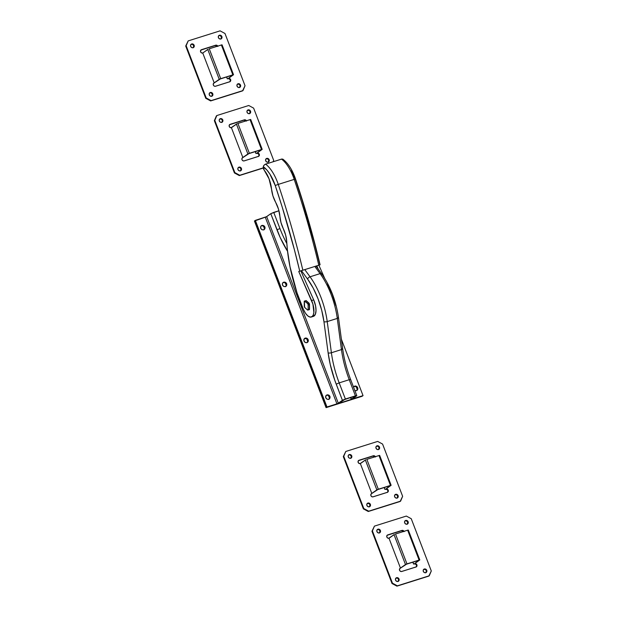 <?xml version="1.0" encoding="UTF-8"?>
<svg xmlns="http://www.w3.org/2000/svg" width="617" height="617" viewBox="0 0 617 617"><rect width="100%" height="100%" fill="white"/><g stroke="black" fill="none" stroke-linecap="round" stroke-linejoin="round"><path stroke-width="0.93" d="M338.162 317.192A2.422 0.81 172.4 0 1 338.478 317.524A2.422 0.81 172.4 0 1 337.283 318.418A48.365 20.901 72.5 0 0 320.084 273.624A2.422 1.342 -36.2 0 1 321.704 273.871A2.422 1.342 143.8 0 0 320.084 273.624L314.847 266.459L320.084 273.624L310.035 276.794A48.365 20.901 -107.5 0 1 327.226 321.58A2.422 0.81 172.4 0 1 323.948 321.665A2.422 0.81 -7.6 0 0 327.226 321.58L331.398 352.754A2.422 0.81 172.4 0 1 328.121 352.839A2.422 0.81 -7.6 0 0 331.398 352.754A60.458 26.122 72.5 0 0 339.18 382.879L336.219 384.167L339.18 382.879L345.381 399.022L342.412 400.31L338.317 403.256L266.683 216.636L338.317 403.256L336.936 403.857L265.295 217.238L336.936 403.857L326.979 406.989L255.345 220.369L254.875 220.709L326.509 407.328L326.979 406.989L255.345 220.369L266.683 216.636L270.778 213.69L273.74 212.395L279.941 228.537L273.74 212.395L278.953 210.752L270.778 213.69L276.971 229.825L279.941 228.537A60.458 26.122 72.5 0 0 286.851 243.592A60.458 26.122 72.5 0 1 279.941 228.537L276.971 229.825A62.88 27.171 -107.5 0 0 287.545 251.289L280.087 237.29L270.778 213.69L266.289 216.852L254.428 221.025L254.875 220.709L326.509 407.328L362.572 395.975L326.069 407.644L362.125 396.291L351.405 399.384L355.431 396.068L344.71 399.423L338.193 403.549L326.509 407.328L363.043 395.636L341.386 339.227L363.043 395.636L352.615 399.106L351.42 399.13L355.477 396.068L344.911 399.361L339.427 402.909L326.069 407.644L337.738 403.557L342.412 400.31L334.807 380.327L330.257 364.578L328.121 352.839L323.948 321.665L321.688 310.197L318.033 298.775L313.235 288.178L307.613 279.115L301.443 270.678L307.613 279.115A45.951 19.852 72.5 0 1 323.948 321.665L328.121 352.839A62.88 27.171 -107.5 0 0 336.219 384.167L342.412 400.31L356.163 395.651L356.765 395.721L352.523 398.898L363.043 395.636L352.446 398.875L356.626 395.829L355.431 395.852L345.381 399.022L339.18 382.879A60.458 26.122 72.5 0 1 331.398 352.754L327.226 321.58L337.283 318.418A48.365 20.901 -107.5 0 0 320.084 273.624L310.035 276.794A48.365 20.901 72.5 0 1 327.226 321.58L337.283 318.418L341.456 349.584L331.398 352.754L341.456 349.584A60.458 26.122 -107.5 0 0 349.237 379.71L339.18 382.879L349.237 379.71L355.431 395.852L349.237 379.71L350.61 379.478L349.237 379.71A60.458 26.122 -107.5 0 1 341.456 349.584A2.422 0.81 -7.6 0 0 342.659 348.698C344.055 358.986 346.708 369.251 350.61 379.478L350.433 379.694M254.428 221.025L326.069 407.644L254.428 221.025M285.231 282.825L286.28 285.563L285.231 282.825M356.233 386.813L357.282 389.551L356.233 386.813M328.499 395.551L329.547 398.289L328.499 395.551M306.718 338.818L307.767 341.556L306.718 338.818M263.451 226.092L264.5 228.83L263.451 226.092M356.749 390.476A2.422 2.159 54.3 0 0 357.197 388.047L357.667 387.707A2.422 2.159 -125.7 0 1 354.829 390.461M263.96 229.755A2.422 2.159 54.3 0 0 264.408 227.326L264.878 226.987A2.422 2.159 -125.7 0 1 260.721 228.298L261.94 229.694L263.66 229.886L264.878 228.76L265.009 227.434L264.053 225.853L261.94 225.406L260.721 226.524L260.721 228.298A2.422 2.159 -125.7 0 1 264.878 226.987L263.922 229.802M285.74 286.489A2.422 2.159 54.3 0 0 286.188 284.059L286.658 283.72A2.422 2.159 -125.7 0 1 282.501 285.031L283.712 286.427L285.44 286.612L286.45 285.872L286.789 284.167L285.833 282.586L283.72 282.139L282.501 283.257L282.501 285.031A2.422 2.159 -125.7 0 1 286.658 283.72L285.694 286.535M307.235 342.481A2.422 2.159 54.3 0 0 307.675 340.044L308.153 339.705A2.422 2.159 -125.7 0 1 303.988 341.016L305.207 342.412L306.51 342.69L307.937 341.864L308.276 340.16L307.32 338.571L305.631 338.039L304.196 338.864L303.988 341.016A2.422 2.159 -125.7 0 1 308.153 339.705L307.189 342.52M329.008 399.214A2.422 2.159 54.3 0 0 329.455 396.777L329.925 396.438A2.422 2.159 -125.7 0 1 325.768 397.749L326.987 399.145L328.283 399.423L329.717 398.597L330.056 396.893L329.1 395.304L327.411 394.772L325.977 395.597L325.768 397.749A2.422 2.159 -125.7 0 1 329.925 396.438L328.969 399.253M254.875 220.709L326.509 407.328L254.875 220.709M261.084 225.915L262.773 225.753L264.408 227.326A2.422 2.159 54.3 0 0 261.168 225.868M282.856 282.648L284.545 282.486L286.188 284.059A2.422 2.159 54.3 0 0 282.941 282.601M304.351 338.633L306.464 338.656L307.675 340.044A2.422 2.159 54.3 0 0 304.436 338.586M326.131 395.366L327.82 395.212L329.455 396.777A2.422 2.159 54.3 0 0 326.216 395.32M353.865 386.628L355.554 386.473L356.988 387.623L357.366 388.949L356.703 390.515M310.035 276.794L304.79 269.629L310.035 276.794A2.422 1.342 143.8 0 0 307.613 279.115A2.422 1.342 -36.2 0 1 310.035 276.794M335.903 305.724L332.247 294.301L327.45 283.697M342.335 348.366A2.422 0.81 172.4 0 1 342.659 348.705A2.422 0.81 172.4 0 1 341.456 349.584L337.283 318.418A2.422 0.81 -7.6 0 0 338.478 317.539L342.659 348.698M338.478 317.524C335.987 300.811 330.388 286.257 321.704 273.871A2.422 1.342 -36.2 0 1 321.827 274.642M350.795 397.502L351.42 399.13L350.795 397.502M353.502 387.237L354.335 386.296L355.585 386.041L357.667 387.707L357.791 389.057L357.174 390.175L356.024 390.684L354.721 390.407M353.549 387.137A2.422 2.159 -125.7 0 1 357.667 387.707L357.197 388.047A2.422 2.159 54.3 0 0 353.95 386.581M309.533 309.063A1.211 0.524 72.5 0 1 309.356 309.626L309.325 303.718L305.878 300.541A1.211 0.524 72.5 0 1 306.217 300.672L308.893 303.032A1.211 0.524 72.5 0 1 309.51 304.605L309.533 309.063L308.145 309.503L308.122 305.045L309.51 304.605L308.122 305.045L307.945 304.158L309.325 303.718L307.945 304.158L307.505 303.471A1.211 0.524 72.5 0 1 307.945 304.158A1.211 0.524 72.5 0 1 308.122 305.045L308.145 309.503A1.211 0.524 72.5 0 1 307.891 310.104L309.533 309.063M312.109 316.606A12.494 5.399 72.5 0 1 311.323 317.022A12.494 5.399 72.5 0 1 303.479 309.572A92.704 40.059 72.5 0 1 286.728 241.648L285.663 235.123L283.288 228.683A16.119 6.964 72.5 0 1 286.728 241.648L287.383 249.823L290.013 266.845L297.024 292.867L303.479 309.572L305.538 313.328L307.875 315.958L310.166 317.099L314.184 315.95L312.109 316.606A12.494 5.399 72.5 0 0 311.608 300.541L298.744 271.495L318.796 265.217A427.249 184.606 -107.5 0 0 294.216 179.385A28.305 12.232 -107.5 0 0 281.514 159.109L265.14 164.299L263.729 165.549L263.251 166.96L266.637 169.729L269.884 174.071L275.221 185.478L282.108 206.749L294.386 249.669L299.754 271.195L298.744 271.495L312.927 304.173L313.868 312.379L313.259 314.971L312.109 316.606M311.323 317.022L313.405 316.367A12.494 5.399 -107.5 0 0 314.184 315.95A12.494 5.399 -107.5 0 0 313.691 299.885L311.608 300.541L313.691 299.885L315.603 306.009L316.012 310.69L315.341 314.315L313.282 316.405M300.834 270.863L313.691 299.885L300.834 270.863M283.288 228.683A16.096 6.957 72.5 0 1 279.887 216.336L278.506 209.148L275.645 202.314A16.227 7.011 72.5 0 1 279.887 216.336L281.005 222.575L283.288 228.683M275.645 202.314A15.895 6.872 72.5 0 1 271.542 189.141L269.043 178.814L264.223 170.176A18.14 7.836 72.5 0 1 271.542 189.141L272.945 195.921L275.645 202.314M264.223 170.176A2.422 1.041 72.5 0 1 263.251 166.96L264.223 170.176M285.062 161.708L283.388 160.366L282.933 159.217L281.923 159.016L265.565 164.13A28.305 12.232 72.5 0 1 278.267 184.406L294.216 179.385L278.267 184.406A427.249 184.606 72.5 0 1 302.854 270.238L320.022 264.816M318.866 265.194L324.642 278.236L318.866 265.194M318.249 269.151L316.791 265.85L318.249 269.151M291.509 170.307L295.335 179.146L302.214 200.417L314.5 243.337L319.868 264.863M307.891 310.104A1.211 0.524 72.5 0 1 307.536 309.981L304.86 307.621A1.211 0.524 72.5 0 1 304.243 306.047L304.22 301.59A1.211 0.524 72.5 0 1 304.474 300.98A1.211 0.524 72.5 0 1 304.829 301.104L307.505 303.471L308.893 303.032L307.505 303.471L304.397 301.019L304.621 307.335L307.652 310.066L309.356 309.626A1.211 0.524 72.5 0 1 309.279 309.672A1.211 0.524 72.5 0 1 308.916 309.549L309.04 309.634M265.565 164.13L264.014 165.171L263.274 166.698A25.883 11.183 72.5 0 1 275.221 185.478L278.267 184.406A28.305 12.232 -107.5 0 0 265.565 164.13M278.267 184.406L275.221 185.478A424.835 183.565 72.5 0 1 299.754 271.195L302.854 270.238A427.249 184.606 -107.5 0 0 278.267 184.406M295.543 179.023L294.216 179.385A427.249 184.606 72.5 0 1 318.796 265.217L320.092 264.793C313.259 235.979 305.076 207.389 295.543 179.03C292.389 169.883 288.193 163.281 282.948 159.225L281.514 159.109A28.305 12.232 72.5 0 1 294.216 179.385L295.335 179.146M304.829 301.104L306.217 300.672L304.829 301.104M374.82 456.85A1.812 1.62 54.3 0 0 372.838 456.094L373.285 455.77A1.812 1.62 -125.7 0 1 375.352 456.68M371.087 493.916L371.82 493.469L360.359 463.606L365.788 459.773L365.364 460.004L376.833 489.867L378.314 489.219L366.853 459.364L378.985 455.539L390.445 485.402L378.985 455.539L379.486 455.408L366.853 459.364L378.314 489.219L391.132 485.286L386.034 488.996L388.085 489.859L388.332 491.194L387.615 492.227L372.791 496.893L371.527 496.492L370.809 495.304L371.272 493.785L377.08 489.721L390.638 485.34L385.594 489.312L386.882 489.458L387.8 490.5A1.812 1.62 54.3 0 0 385.594 489.312L386.034 488.996A1.812 1.62 -125.7 0 1 388.24 490.183L387.43 492.351M398.112 495.652A2.013 1.797 -125.7 0 1 394.641 496.739L394.641 495.258L395.659 494.325L397.093 494.487L398.22 496.022L398.112 497.125L397.093 498.058L395.659 497.904L394.641 496.739A2.013 1.797 -125.7 0 1 398.112 495.652L397.664 495.968L398.112 495.652M397.317 497.973A2.013 1.797 54.3 0 0 397.664 495.968L397.255 498.027M379.486 447.124A2.013 1.797 -125.7 0 1 376.015 448.22L376.015 446.739L377.033 445.806L378.468 445.968L379.594 447.502L379.486 448.605L378.468 449.538L377.033 449.377L376.015 448.22A2.013 1.797 -125.7 0 1 379.486 447.124L379.039 447.441L379.486 447.124M378.691 449.446A2.013 1.797 54.3 0 0 379.039 447.441L378.63 449.508M351.744 455.863A2.013 1.797 -125.7 0 1 348.281 456.95L348.281 455.477L349.299 454.544L351.058 454.914L351.852 456.233L351.574 457.66L350.734 458.277L349.291 458.115L348.281 456.95A2.013 1.797 -125.7 0 1 351.744 455.863L351.304 456.179L351.744 455.863M350.957 458.184A2.013 1.797 54.3 0 0 351.304 456.179L350.896 458.238M370.37 504.382A2.013 1.797 -125.7 0 1 366.907 505.477L366.907 503.996L367.925 503.063L369.359 503.225L370.478 504.76L370.2 506.179L369.359 506.796L367.917 506.634L366.907 505.477A2.013 1.797 -125.7 0 1 370.37 504.382L369.93 504.698L370.37 504.382M369.583 506.704A2.013 1.797 54.3 0 0 369.93 504.698L369.521 506.765M368.711 511.184L400.603 501.135L402.639 496.315L382.579 444.063L377.681 441.417L345.782 451.467L343.746 456.287L363.806 508.539L368.711 511.184L400.163 501.459L368.264 511.501L400.163 501.459L402.639 496.315L382.579 444.063L377.681 441.417L345.782 451.467L343.307 456.603L363.367 508.863L368.264 511.501L368.711 511.184L368.264 511.501L363.367 508.863L343.307 456.603L343.746 456.287L363.806 508.539L363.367 508.863L363.806 508.539L368.711 511.184M387.499 492.281A1.812 1.62 54.3 0 0 387.8 490.5L388.24 490.183A1.812 1.62 -125.7 0 1 387.322 492.351L373.108 496.832A1.812 1.62 -125.7 0 1 371.82 493.469L376.833 489.867L365.364 460.004L360.043 463.676L358.516 463.028L358.053 461.408L359.063 460.251L373.285 455.77L374.573 455.917L375.483 456.966M358.33 460.698L372.838 456.094L374.889 456.958M376.27 446.268L378.028 446.284L379.039 447.441A2.013 1.797 54.3 0 0 376.37 446.214M367.154 503.526L368.92 503.541L369.93 504.698A2.013 1.797 54.3 0 0 367.254 503.472M348.528 454.999L349.939 454.868L351.304 456.179A2.013 1.797 54.3 0 0 348.628 454.953M394.895 494.788L396.654 494.803L397.664 495.968A2.013 1.797 54.3 0 0 394.996 494.734M358.446 460.637A1.812 1.62 54.3 0 1 358.624 460.567L372.838 456.094L359.063 460.251A1.812 1.62 -125.7 0 0 360.359 463.606L371.82 493.469L371.372 493.785L377.866 489.536L390.006 485.718L385.594 489.312L390.006 485.718L377.866 489.536L371.372 493.785A1.812 1.62 54.3 0 0 371.195 493.855M384.993 489.32L384.298 487.515L384.993 489.32M343.746 456.287L345.782 451.467L343.746 456.287M403.472 531.499A1.812 1.62 54.3 0 0 401.497 530.743L401.937 530.419A1.812 1.62 -125.7 0 1 404.012 531.33M399.739 568.566L400.472 568.118L389.011 538.255L394.44 534.422L394.024 534.654L405.485 564.516L406.965 563.869L395.505 534.014L407.636 530.188L419.105 560.051L407.636 530.188L408.146 530.057L395.505 534.014L406.965 563.869L419.791 559.935L414.686 563.645L416.737 564.509L416.992 565.843L416.267 566.869L401.443 571.543L400.178 571.141L399.461 569.954L399.924 568.434L405.731 564.37L419.298 559.989L414.246 563.961L415.542 564.1L416.452 565.149A1.812 1.62 54.3 0 0 414.246 563.961L414.686 563.645A1.812 1.62 -125.7 0 1 416.891 564.833L416.082 567M426.763 570.301A2.013 1.797 -125.7 0 1 423.301 571.388L423.301 569.907L424.319 568.974L425.753 569.136L426.871 570.671L426.763 571.774L425.745 572.707L424.311 572.545L423.301 571.388A2.013 1.797 -125.7 0 1 426.763 570.301L426.324 570.617L426.763 570.301M425.969 572.622A2.013 1.797 54.3 0 0 426.324 570.617L425.915 572.676M408.138 521.774A2.013 1.797 -125.7 0 1 404.675 522.869L404.675 521.388L405.685 520.455L407.127 520.617L408.246 522.152L408.138 523.255L407.12 524.188L405.685 524.026L404.675 522.869A2.013 1.797 -125.7 0 1 408.138 521.774L407.698 522.09L408.138 521.774M407.343 524.095A2.013 1.797 54.3 0 0 407.698 522.09L407.289 524.157M380.404 530.512A2.013 1.797 -125.7 0 1 376.933 531.599L376.933 530.126L378.306 529.116L379.71 529.563L380.512 530.882L380.404 531.993L379.386 532.926L377.951 532.764L376.933 531.599A2.013 1.797 -125.7 0 1 380.404 530.512L379.956 530.828L380.404 530.512M379.609 532.833A2.013 1.797 54.3 0 0 379.956 530.828L379.555 532.887M399.029 579.031A2.013 1.797 -125.7 0 1 395.559 580.127L395.559 578.646L396.577 577.713L398.011 577.874L399.137 579.409L399.029 580.512L398.011 581.445L396.577 581.283L395.559 580.127A2.013 1.797 -125.7 0 1 399.029 579.031L398.582 579.348L399.029 579.031M398.235 581.353A2.013 1.797 54.3 0 0 398.582 579.348L398.181 581.415M397.363 585.834L429.262 575.784L431.298 570.964L411.238 518.704L406.333 516.067L374.442 526.116L372.406 530.936L392.466 583.188L397.363 585.834L428.815 576.101L396.924 586.15L428.815 576.101L431.298 570.964L411.238 518.704L406.333 516.067L374.442 526.116L371.966 531.252L392.019 583.512L396.924 586.15L397.363 585.834L396.924 586.15L392.019 583.512L371.966 531.252L372.406 530.936L392.466 583.188L392.019 583.512L392.466 583.188L397.363 585.834M416.159 566.93A1.812 1.62 54.3 0 0 416.452 565.149L416.891 564.833A1.812 1.62 -125.7 0 1 415.981 567L401.76 571.481A1.812 1.62 -125.7 0 1 400.472 568.118L405.485 564.516L394.024 534.654L388.695 538.325L387.175 537.677L386.712 536.057L387.723 534.9L401.937 530.419L403.233 530.566L404.143 531.607M386.99 535.348L401.497 530.743L403.541 531.607M404.922 520.918L406.333 520.787L407.698 522.09A2.013 1.797 54.3 0 0 405.022 520.864M395.813 578.175L397.572 578.191L398.582 579.348A2.013 1.797 54.3 0 0 395.913 578.121M377.188 529.648L378.591 529.517L379.956 530.828A2.013 1.797 54.3 0 0 377.288 529.594M423.547 569.437L425.306 569.452L426.324 570.617A2.013 1.797 54.3 0 0 423.648 569.383M387.098 535.286A1.812 1.62 54.3 0 1 387.283 535.217L401.497 530.743L387.723 534.9A1.812 1.62 -125.7 0 0 389.011 538.255L400.472 568.118L400.032 568.434L406.526 564.185L418.658 560.367L414.246 563.961L418.658 560.367L406.526 564.185L400.032 568.434A1.812 1.62 54.3 0 0 399.855 568.504M413.645 563.969L412.958 562.164L413.645 563.969M372.406 530.936L374.442 526.116L372.406 530.936M245.867 120.932A1.812 1.62 54.3 0 0 243.892 120.168L244.332 119.852A1.812 1.62 -125.7 0 1 246.407 120.762M242.134 157.998L242.874 157.551L231.406 127.688L237.036 123.762L236.419 124.086L247.88 153.949L249.368 153.301L237.9 123.439L250.039 119.621L261.5 149.476L250.039 119.621L250.541 119.49L237.9 123.439L249.368 153.301L262.186 149.36L257.088 153.07L258.376 153.217L259.294 154.258L259.387 155.276L258.67 156.302L243.846 160.975L242.574 160.574L241.856 159.387L242.319 157.867L248.134 153.803L261.5 149.476L256.641 153.394L257.937 153.533L258.847 154.582A1.812 1.62 54.3 0 0 256.641 153.394L257.088 153.07A1.812 1.62 -125.7 0 1 259.294 154.258L258.484 156.433M269.159 159.726A2.013 1.797 -125.7 0 1 265.696 160.821L265.696 159.34L266.714 158.407L268.148 158.569L269.267 160.104L268.989 161.523L268.148 162.14L266.706 161.978L265.696 160.821A2.013 1.797 -125.7 0 1 269.159 159.726L268.719 160.05L269.159 159.726M268.372 162.047A2.013 1.797 54.3 0 0 268.719 160.05L268.31 162.109M250.533 111.207A2.013 1.797 -125.7 0 1 247.07 112.302L247.07 110.821L248.088 109.888L249.523 110.05L250.641 111.584L250.363 113.004L249.523 113.621L248.08 113.459L247.07 112.302A2.013 1.797 -125.7 0 1 250.533 111.207L250.093 111.523L250.533 111.207M249.746 113.528A2.013 1.797 54.3 0 0 250.093 111.523L249.684 113.582M222.799 119.945A2.013 1.797 -125.7 0 1 219.336 121.032L219.336 119.551L220.346 118.618L221.788 118.78L222.907 120.315L222.621 121.734L221.434 122.428L220.346 122.197L219.336 121.032A2.013 1.797 -125.7 0 1 222.799 119.945L222.359 120.261L222.799 119.945M222.004 122.266A2.013 1.797 54.3 0 0 222.359 120.261L221.95 122.32M241.424 168.464A2.013 1.797 -125.7 0 1 237.961 169.559L237.961 168.079L238.972 167.145L240.738 167.516L241.532 168.842L241.424 169.945L240.406 170.878L238.972 170.716L237.961 169.559A2.013 1.797 -125.7 0 1 241.424 168.464L240.985 168.78L241.424 168.464M240.63 170.786A2.013 1.797 54.3 0 0 240.985 168.78L240.576 170.84M239.758 175.267L263.274 167.855L239.319 175.583L263.305 168.025L239.319 175.583L239.758 175.267L234.861 172.621L234.421 172.937L239.319 175.583L234.421 172.937L214.361 120.685L234.421 172.937L234.861 172.621L239.758 175.267M273.123 161.754L273.693 160.397L253.633 108.137L248.736 105.499L216.837 115.541L214.801 120.369L234.861 172.621L214.801 120.369L214.361 120.685L216.397 115.865L214.361 120.685L216.837 115.541L248.736 105.499L253.633 108.137L273.693 160.397L273.123 161.754M258.554 156.363A1.812 1.62 54.3 0 0 258.847 154.582L259.294 154.258A1.812 1.62 -125.7 0 1 258.376 156.433L244.162 160.906A1.812 1.62 -125.7 0 1 242.874 157.551L247.88 153.949L236.419 124.086L231.09 127.75L229.57 127.11L229.108 125.482L230.118 124.333L244.332 119.852L245.628 119.999L246.538 121.04M229.385 124.773L243.892 120.168L245.944 121.04M247.317 110.35L249.083 110.366L250.093 111.523A2.013 1.797 54.3 0 0 247.417 110.296M238.208 167.6L239.62 167.469L240.985 168.78A2.013 1.797 54.3 0 0 238.309 167.554M219.583 119.081L221.341 119.096L222.359 120.261A2.013 1.797 54.3 0 0 219.683 119.027M265.942 158.87L267.709 158.885L268.719 160.05A2.013 1.797 54.3 0 0 266.043 158.816M229.501 124.719A1.812 1.62 54.3 0 1 229.678 124.649L243.892 120.168L230.118 124.333A1.812 1.62 -125.7 0 0 231.406 127.688L242.874 157.551L242.427 157.867L248.921 153.618L261.06 149.8L256.641 153.394L261.06 149.8L248.921 153.618L242.427 157.867A1.812 1.62 54.3 0 0 242.25 157.937M256.047 153.402L255.353 151.597L256.047 153.402M217.215 46.283A1.812 1.62 54.3 0 0 215.24 45.519L215.68 45.203A1.812 1.62 -125.7 0 1 217.755 46.113M213.482 83.349L214.215 82.902L202.754 53.039L208.184 49.206L207.767 49.437L219.228 79.3L220.709 78.652L209.248 48.789L221.38 44.972L232.848 74.834L221.38 44.972L221.889 44.84L209.248 48.789L220.709 78.652L233.535 74.719L228.429 78.421L230.48 79.292L230.735 80.626L230.01 81.652L215.186 86.326L213.922 85.925L213.204 84.737L213.667 83.218L219.475 79.153L233.041 74.773L227.989 78.745L229.277 78.883L230.195 79.932A1.812 1.62 54.3 0 0 227.989 78.745L228.429 78.421A1.812 1.62 -125.7 0 1 230.635 79.608L229.825 81.783M240.507 85.077A2.013 1.797 -125.7 0 1 237.044 86.172L237.044 84.691L238.054 83.758L239.496 83.92L240.615 85.454L240.507 86.557L239.489 87.491L238.054 87.329L237.044 86.172A2.013 1.797 -125.7 0 1 240.507 85.077L240.067 85.401L240.507 85.077M239.712 87.406A2.013 1.797 54.3 0 0 240.067 85.401L239.658 87.46M221.881 36.557A2.013 1.797 -125.7 0 1 218.418 37.652L218.418 36.172L219.428 35.238L220.871 35.4L221.989 36.935L221.881 38.038L220.863 38.971L219.428 38.809L218.418 37.652A2.013 1.797 -125.7 0 1 221.881 36.557L221.441 36.873L221.881 36.557M221.087 38.879A2.013 1.797 54.3 0 0 221.441 36.873L221.033 38.94M194.147 45.296A2.013 1.797 -125.7 0 1 190.676 46.383L190.676 44.902L192.049 43.9L193.453 44.347L194.255 45.666L193.969 47.085L192.774 47.779L191.694 47.548L190.676 46.383A2.013 1.797 -125.7 0 1 194.147 45.296L193.699 45.612L194.147 45.296M193.352 47.617A2.013 1.797 54.3 0 0 193.699 45.612L193.291 47.671M212.772 93.815A2.013 1.797 -125.7 0 1 209.302 94.91L209.302 93.429L210.32 92.496L211.754 92.658L212.88 94.193L212.772 95.296L211.754 96.229L210.32 96.067L209.302 94.91A2.013 1.797 -125.7 0 1 212.772 93.815L212.325 94.131L212.772 93.815M211.978 96.136A2.013 1.797 54.3 0 0 212.325 94.131L211.916 96.19M211.107 100.617L243.005 90.568L245.034 85.748L224.981 33.488L220.076 30.85L188.185 40.899L186.149 45.72L206.209 97.972L211.107 100.617L242.558 90.884L210.667 100.933L242.558 90.884L245.034 85.748L224.981 33.488L220.076 30.85L188.185 40.899L185.702 46.036L205.762 98.296L210.667 100.933L211.107 100.617L210.667 100.933L205.762 98.296L185.702 46.036L186.149 45.72L206.209 97.972L205.762 98.296L206.209 97.972L211.107 100.617M229.902 81.714A1.812 1.62 54.3 0 0 230.195 79.932L230.635 79.608A1.812 1.62 -125.7 0 1 229.717 81.783L215.503 86.257A1.812 1.62 -125.7 0 1 214.215 82.902L219.228 79.3L207.767 49.437L202.754 53.039L201.173 52.7L200.417 51.172L201.466 49.684L215.68 45.203L216.968 45.349L217.886 46.391M200.733 50.131L215.24 45.519L217.284 46.391M218.665 35.701L220.076 35.57L221.441 36.873A2.013 1.797 54.3 0 0 218.765 35.647M209.556 92.951L210.96 92.82L212.325 94.131A2.013 1.797 54.3 0 0 209.657 92.905M190.931 44.432L192.334 44.301L193.699 45.612A2.013 1.797 54.3 0 0 191.031 44.378M237.29 84.221L239.049 84.236L240.067 85.401A2.013 1.797 54.3 0 0 237.391 84.167M200.841 50.07A1.812 1.62 54.3 0 1 201.019 50L215.24 45.519L201.466 49.684A1.812 1.62 -125.7 0 0 202.754 53.039L214.215 82.902L213.775 83.218L220.269 78.968L232.401 75.151L227.989 78.745L232.401 75.151L220.269 78.968L213.775 83.218A1.812 1.62 54.3 0 0 213.598 83.287M227.388 78.752L226.701 76.948L227.388 78.752M186.149 45.72L188.185 40.899L186.149 45.72M356.526 390.661L356.996 390.322M263.744 229.948L264.215 229.609M285.517 286.681L285.987 286.342M307.011 342.666L307.482 342.327M328.792 399.4L329.262 399.06M350.61 379.478L356.803 395.62M316.012 266.097L321.704 273.871M350.564 397.572L351.243 399.338M397.556 497.834L397.109 498.15M378.931 449.307L378.483 449.623M351.189 458.045L350.749 458.362M369.814 506.565L369.375 506.881M387.291 492.466L387.738 492.142M384.908 489.428L384.183 487.553M379.671 455.423L391.132 485.286M426.208 572.476L425.769 572.8M407.582 523.956L407.143 524.273M379.848 532.695L379.401 533.011M398.474 581.214L398.027 581.53M415.951 567.108L416.39 566.792M413.56 564.077L412.842 562.203M408.323 530.072L419.791 559.935M268.603 161.909L268.164 162.232M249.978 113.389L249.538 113.705M222.243 122.127L221.804 122.444M240.869 170.647L240.429 170.963M258.346 156.541L258.793 156.224M255.955 153.51L255.237 151.628M250.726 119.505L262.186 149.36M239.951 87.259L239.504 87.583M221.326 38.74L220.878 39.056M193.584 47.478L193.144 47.794M212.209 95.997L211.77 96.314M229.694 81.891L230.133 81.575M227.303 78.86L226.586 76.978M222.066 44.856L233.535 74.719"/></g></svg>
